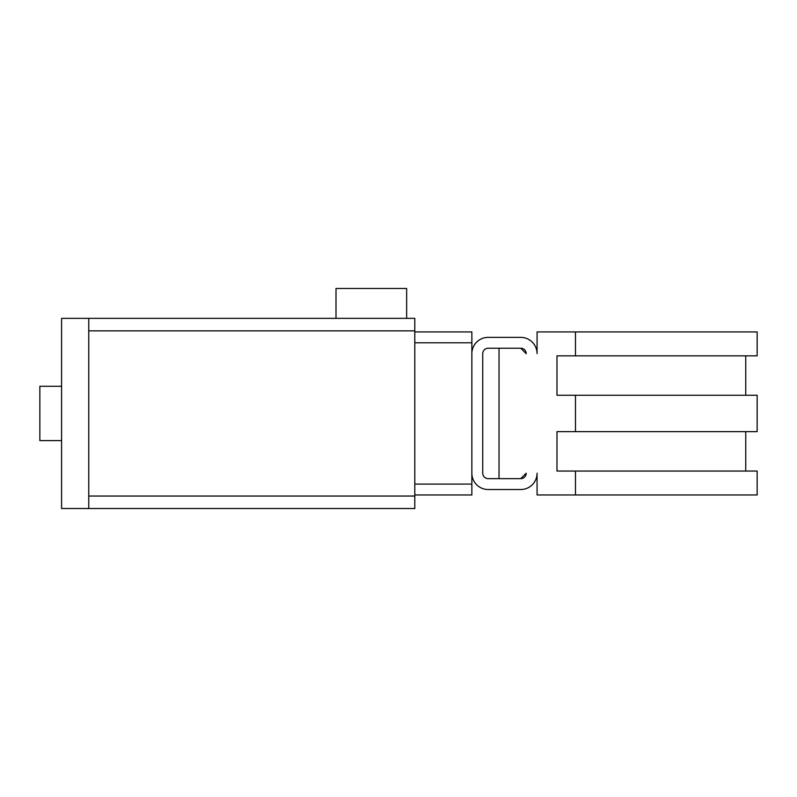 <?xml version="1.0" encoding="UTF-8"?>
<svg xmlns="http://www.w3.org/2000/svg" width="797" height="797" viewBox="0 0 797 797"><rect width="100%" height="100%" fill="white"/><g stroke="black" fill="none" stroke-linecap="round" stroke-linejoin="round"><path stroke-width="1.2" d="M406.649 318.352L336.005 318.352L336.005 288.464L406.649 288.464L406.649 318.352L414.799 318.352L414.799 508.536L88.756 508.536L414.799 508.536M61.588 440.611L39.85 440.611L39.85 386.276L61.588 386.276M414.799 318.352L61.588 318.352L61.588 508.536L88.756 508.536L88.756 318.352L336.005 318.352M460.995 331.931L414.799 331.931L471.864 331.931L471.864 353.669A16.299 16.299 0 0 1 488.162 337.37L520.77 337.37A16.299 16.299 0 0 1 537.068 353.669L537.068 331.931L575.484 331.931L575.484 355.841L757.15 355.841L757.15 331.931L575.484 331.931M414.799 494.957L471.864 494.957L471.864 473.219A16.299 16.299 0 0 0 488.162 489.517L520.77 489.517A16.299 16.299 0 0 0 537.068 473.219L537.068 494.957L575.484 494.957L575.484 471.047L556.983 471.047L556.983 431.645L575.484 431.645L575.484 395.242L556.983 395.242L556.983 355.841L575.484 355.841M520.77 478.648L526.199 473.219A5.43 5.43 0 0 1 520.77 478.648L499.032 478.648L499.032 348.239L520.77 348.239L488.162 348.239A5.43 5.43 0 0 0 482.733 353.669L482.733 473.219A5.43 5.43 0 0 0 488.162 478.648L520.77 478.648M526.199 353.669L520.77 348.239A5.43 5.43 0 0 1 526.199 353.669M575.484 494.957L757.15 494.957L757.15 471.047L575.484 471.047M575.484 431.645L757.15 431.645L757.15 395.242L575.484 395.242M471.864 473.219L471.864 353.669M414.799 484.088L471.864 484.088M414.799 342.8L471.864 342.8M88.756 496.043L414.799 496.043M88.756 330.845L414.799 330.845M745.743 471.047L745.743 431.645M745.743 395.242L745.743 355.841"/></g></svg>
